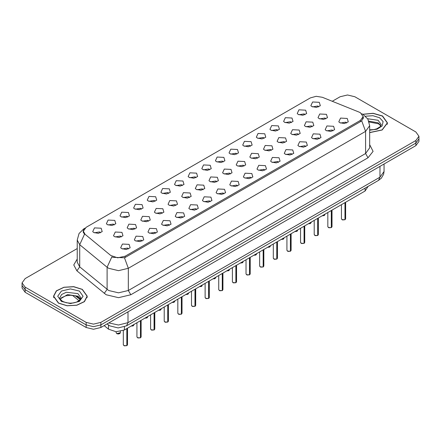 <?xml version="1.0" encoding="UTF-8"?>
<svg xmlns="http://www.w3.org/2000/svg" width="441" height="441" viewBox="0 0 441 441"><rect width="100%" height="100%" fill="white"/><g stroke="black" fill="none" stroke-linecap="round" stroke-linejoin="round"><path stroke-width="0.66" d="M298.265 114.434L297.228 113.58L298.954 109.837L305.646 110.173L306.682 113.58L302.857 115.272L298.265 114.434M305.012 114.748L304.169 113.866L298.899 114.748M284.632 122.306L283.596 121.451L285.321 117.708L292.014 118.045L293.05 121.451L289.224 123.144L284.632 122.306M291.374 122.62L290.536 121.738L285.266 122.62M270.995 130.178L269.958 129.323L271.689 125.58L278.381 125.917L279.418 129.323L275.592 131.016L270.995 130.178M277.742 130.486L276.904 129.61L271.634 130.486M257.362 138.05L256.326 137.195L258.057 133.447L264.749 133.783L265.78 137.195L261.96 138.887L257.362 138.05M264.109 138.358L263.271 137.482L258.002 138.358M243.73 145.916L242.693 145.067L244.424 141.318L251.111 141.655L252.147 145.067L248.322 146.754L243.73 145.916M250.477 146.23L249.639 145.348L244.364 146.23M230.097 153.788L229.061 152.939L230.792 149.19L237.479 149.527L238.515 152.939L234.689 154.626L230.097 153.788M236.845 154.102L236.001 153.22L230.731 154.102M216.465 161.66L215.429 160.811L217.159 157.062L223.846 157.398L224.882 160.811L221.057 162.497L216.465 161.66M223.212 161.974L222.369 161.092L217.099 161.974M202.832 169.531L201.796 168.677L203.522 164.934L210.214 165.27L211.25 168.677L207.424 170.369L202.832 169.531M209.58 169.846L208.736 168.964L203.466 169.846M189.2 177.403L188.164 176.549L189.889 172.806L196.581 173.142L197.618 176.549L193.792 178.241L189.2 177.403M195.947 177.717L195.104 176.835L189.834 177.717M175.562 185.275L174.531 184.421L176.257 180.678L182.949 181.014L183.985 184.421L180.16 186.113L175.562 185.275M182.309 185.584L181.471 184.707L176.202 185.584M161.93 193.147L160.893 192.293L162.624 188.544L169.316 188.88L170.353 192.293L166.527 193.979L161.93 193.147M168.677 193.456L167.839 192.574L162.569 193.456M148.297 201.013L147.261 200.164L148.992 196.416L155.679 196.752L156.715 200.164L152.889 201.851L148.297 201.013M155.045 201.328L154.207 200.446L148.937 201.328M134.665 208.885L133.629 208.036L135.359 204.288L142.046 204.624L143.082 208.036L139.257 209.723L134.665 208.885M141.412 209.199L140.569 208.317L135.299 209.199M121.032 216.757L119.996 215.903L121.727 212.16L128.414 212.496L129.45 215.903L125.624 217.595L121.032 216.757M127.78 217.071L126.936 216.189L121.666 217.071M107.4 224.629L106.364 223.774L108.095 220.031L114.781 220.368L115.818 223.774L111.992 225.467L107.4 224.629M114.147 224.943L113.304 224.061L108.034 224.943M93.768 232.501L92.731 231.646L94.457 227.903L101.149 228.24L102.185 231.646L98.36 233.339L93.768 232.501M100.515 232.815L99.672 231.933L94.402 232.815M311.897 106.562L310.861 105.713L312.592 101.965L319.278 102.301L320.315 105.713L316.489 107.4L311.897 106.562M318.645 106.876L317.801 105.994L312.531 106.876M305.426 126.44L304.389 125.586L306.115 121.843L312.807 122.179L313.843 125.586L310.017 127.278L305.426 126.44M312.173 126.754L311.329 125.872L306.06 126.754M291.793 134.312L290.757 133.458L292.482 129.715L299.174 130.051L300.211 133.458L296.385 135.15L291.793 134.312M298.54 134.621L297.697 133.744L292.427 134.621M278.155 142.184L277.124 141.329L278.85 137.581L285.542 137.917L286.578 141.329L282.753 143.022L278.155 142.184M284.903 142.493L284.065 141.616L278.795 142.493M264.523 150.05L263.486 149.201L265.217 145.453L271.91 145.789L272.946 149.201L269.12 150.888L264.523 150.05M271.27 150.364L270.432 149.482L265.162 150.364M250.89 157.922L249.854 157.073L251.585 153.325L258.272 153.661L259.308 157.073L255.482 158.76L250.89 157.922M257.638 158.236L256.8 157.354L251.53 158.236M237.258 165.794L236.222 164.945L237.953 161.197L244.639 161.533L245.676 164.945L241.85 166.632L237.258 165.794M244.005 166.108L243.162 165.226L237.892 166.108M223.626 173.666L222.589 172.811L224.32 169.068L231.007 169.405L232.043 172.811L228.218 174.504L223.626 173.666M230.373 173.98L229.529 173.098L224.26 173.98M209.993 181.538L208.957 180.683L210.688 176.94L217.374 177.276L218.411 180.683L214.585 182.376L209.993 181.538M216.74 181.852L215.897 180.97L210.627 181.852M196.361 189.41L195.324 188.555L197.05 184.812L203.742 185.148L204.778 188.555L200.953 190.247L196.361 189.41M203.108 189.718L202.265 188.842L196.995 189.718M182.728 197.281L181.692 196.427L183.417 192.678L190.11 193.015L191.146 196.427L187.32 198.119L182.728 197.281M189.47 197.59L188.632 196.714L183.362 197.59M169.09 205.148L168.054 204.299L169.785 200.55L176.477 200.887L177.514 204.299L173.688 205.986L169.09 205.148M175.838 205.462L175 204.58L169.73 205.462M155.458 213.02L154.422 212.171L156.153 208.422L162.845 208.758L163.876 212.171L160.05 213.857L155.458 213.02M162.205 213.334L161.367 212.452L156.097 213.334M141.826 220.891L140.789 220.037L142.52 216.294L149.207 216.63L150.243 220.037L146.418 221.729L141.826 220.891M148.573 221.206L147.735 220.324L142.46 221.206M128.193 228.763L127.157 227.909L128.888 224.166L135.574 224.502L136.611 227.909L132.785 229.601L128.193 228.763M134.94 229.077L134.097 228.195L128.827 229.077M114.561 236.635L113.524 235.781L115.255 232.038L121.942 232.374L122.978 235.781L119.153 237.473L114.561 236.635M121.308 236.949L120.465 236.067L115.195 236.949M319.058 118.568L318.022 117.714L319.753 113.971L326.439 114.307L327.476 117.714L323.65 119.406L319.058 118.568M325.805 118.883L324.962 118.001L319.692 118.883M326.219 130.575L325.182 129.72L326.913 125.977L333.6 126.313L334.636 129.72L330.811 131.412L326.219 130.575M332.966 130.889L332.123 130.007L326.853 130.889M312.586 138.446L311.55 137.592L313.281 133.849L319.968 134.185L321.004 137.592L317.178 139.284L312.586 138.446M319.334 138.755L318.49 137.879L313.22 138.755M298.954 146.318L297.918 145.464L299.643 141.715L306.335 142.052L307.371 145.464L303.546 147.156L298.954 146.318M305.701 146.627L304.858 145.75L299.588 146.627M285.321 154.185L284.285 153.336L286.011 149.587L292.703 149.923L293.739 153.336L289.913 155.023L285.321 154.185M292.063 154.499L291.225 153.617L285.955 154.499M271.684 162.056L270.647 161.208L272.378 157.459L279.07 157.795L280.107 161.208L276.281 162.894L271.684 162.056M278.431 162.371L277.593 161.489L272.323 162.371M258.051 169.928L257.015 169.079L258.746 165.331L265.438 165.667L266.469 169.079L262.643 170.766L258.051 169.928M264.798 170.243L263.961 169.361L258.691 170.243M244.419 177.8L243.382 176.946L245.113 173.203L251.8 173.539L252.836 176.946L249.011 178.638L244.419 177.8M251.166 178.114L250.328 177.232L245.053 178.114M230.786 185.672L229.75 184.818L231.481 181.075L238.168 181.411L239.204 184.818L235.378 186.51L230.786 185.672M237.534 185.986L236.69 185.104L231.42 185.986M217.154 193.544L216.118 192.689L217.848 188.946L224.535 189.283L225.572 192.689L221.746 194.382L217.154 193.544M223.901 193.853L223.058 192.976L217.788 193.853M203.522 201.416L202.485 200.561L204.211 196.813L210.903 197.149L211.939 200.561L208.113 202.254L203.522 201.416M210.269 201.724L209.425 200.848L204.155 201.724M189.889 209.282L188.853 208.433L190.578 204.685L197.27 205.021L198.307 208.433L194.481 210.12L189.889 209.282M196.636 209.596L195.793 208.714L190.523 209.596M176.251 217.154L175.22 216.305L176.946 212.556L183.638 212.893L184.674 216.305L180.849 217.992L176.251 217.154M182.998 217.468L182.161 216.586L176.891 217.468M162.619 225.026L161.582 224.177L163.313 220.428L170.005 220.765L171.042 224.177L167.216 225.864L162.619 225.026M169.366 225.34L168.528 224.458L163.258 225.34M148.986 232.898L147.95 232.043L149.681 228.3L156.368 228.636L157.404 232.043L153.578 233.736L148.986 232.898M155.734 233.212L154.896 232.33L149.626 233.212M135.354 240.769L134.318 239.915L136.049 236.172L142.735 236.508L143.772 239.915L139.946 241.607L135.354 240.769M142.101 241.084L141.258 240.202L135.988 241.084M121.722 248.641L120.685 247.787L122.416 244.044L129.103 244.375L130.139 247.787L126.313 249.479L121.722 248.641M128.469 248.95L127.625 248.074L122.355 248.95M339.851 122.703L338.815 121.848L340.546 118.105L347.232 118.442L348.269 121.848L344.443 123.541L339.851 122.703M346.598 123.017L345.755 122.135L340.485 123.017M359.145 112.135L360.402 112.742L363.152 116.578L360.402 120.415L125.139 256.243L117.681 257.809L110.801 255.515L85.058 234.292L83.36 231.178L86.111 227.341L310.348 97.88L316.175 96.314L322.382 97.274L359.145 112.135M368.13 186.361L365.071 191.03L124.406 329.978L116.115 331.72L108.475 329.173L104.159 325.612M369.646 132.631L382.198 129.99L387.49 122.901L382.545 116.011L373.163 113.271L362.789 114.269M82.324 289.346L73.68 286.678L63.928 287.234L56.354 290.823L53.51 296.236L58.455 303.127L67.093 305.795L76.844 305.238L84.424 301.65L87.268 296.236L82.324 289.346M363.522 117.262L361.681 120.795L360.771 121.462L125.509 257.29L124.456 257.759L112.868 257.335L111.854 256.844L107.097 267.246L79.733 244.683L77.214 240.069L77.214 262.235L79.733 266.844L108.651 290.481L118.497 292.835L128.342 290.481L365.567 153.518L369.646 147.84L369.646 125.674L365.567 131.357L361.681 120.795M77.214 248.537L25.109 278.618L22.05 282.879L22.05 287.995L25.109 292.256L86.138 327.492L86.138 324.934L93.52 326.698L100.901 324.934L415.891 143.077L418.95 138.816L415.891 143.077L100.901 324.934L93.52 326.698L86.138 324.934L25.109 289.698L86.138 324.934L86.138 322.377L93.52 324.141L100.901 322.377L415.891 140.519L418.95 136.258L415.891 131.997L354.862 96.761L347.48 94.997L340.099 96.761L332.277 101.276M22.05 285.437L25.109 289.698L22.05 285.437M369.646 144.654L373.08 151.39L368.031 157.784L130.801 294.742L118.497 297.686L106.193 294.742L76.877 270.84L79.733 266.844L79.733 244.683L84.457 234.314L83.117 231.459L83.823 229.491M22.05 282.879L25.109 287.141L86.138 322.377M86.138 327.492L93.52 329.256L100.901 327.492L415.891 145.635L418.95 141.374L418.95 136.258M344.956 219.723L342.563 219.927L341.455 218.835L342.067 219.684L344.956 219.723L344.956 202.645M344.939 219.756L342.117 219.712M344.956 219.635L345.083 202.573M369.646 132.532L382.077 129.919L387.319 122.901L382.424 116.082L373.163 113.37L362.921 114.34M331.318 227.595L328.931 227.799L327.823 226.707L328.435 227.556L331.318 227.595L331.318 210.517M331.307 227.628L328.484 227.584M331.318 227.506L331.45 210.445M317.685 235.466L315.298 235.665L314.19 234.573L314.802 235.428L317.685 235.466L317.685 218.389M317.674 235.494L314.852 235.455M317.685 235.378L317.818 218.312M304.053 243.333L301.666 243.537L300.558 242.445L301.164 243.3L304.053 243.333L304.053 226.261M304.042 243.366L301.214 243.327M304.053 243.25L304.185 226.183M290.421 251.205L288.028 251.409L286.92 250.317L287.532 251.172L290.421 251.205L290.421 234.132M290.404 251.238L287.582 251.199M290.421 251.122L290.547 234.055M58.576 303.055L67.131 305.696L76.778 305.144L84.275 301.594L87.092 296.236L82.202 289.417L73.647 286.777L63.995 287.328L56.498 290.878L53.681 296.236L58.576 303.055M276.788 259.076L274.396 259.28L273.288 258.189L273.9 259.043L276.788 259.076L276.788 241.999M276.772 259.11L273.949 259.071M276.788 258.994L276.915 241.927M263.156 266.948L260.763 267.152L259.655 266.061L260.267 266.91L263.156 266.948L263.156 249.871M263.139 266.981L260.317 266.943M263.156 266.86L263.283 249.799M249.523 274.82L247.131 275.024L246.023 273.933L246.635 274.782L249.523 274.82L249.523 257.742M249.507 274.853L246.684 274.809M249.523 274.732L249.65 257.671M235.891 282.692L233.498 282.896L232.39 281.799L233.002 282.653L235.891 282.692L235.891 265.614M235.874 282.725L233.052 282.681M235.891 282.604L236.018 265.537M222.253 290.564L219.866 290.762L218.758 289.671L219.37 290.525L222.253 290.564L222.253 273.486M222.242 290.591L219.42 290.553M222.253 290.476L222.385 273.409M208.621 298.43L206.234 298.634L205.126 297.543L205.738 298.397L208.621 298.43L208.621 281.358M208.61 298.463L205.782 298.425M208.621 298.348L208.753 281.281M194.988 306.302L192.601 306.506L191.488 305.415L192.1 306.269L194.988 306.302L194.988 289.23M194.977 306.335L192.149 306.297M194.988 306.219L195.12 289.153M181.356 314.174L178.963 314.378L177.855 313.286L178.467 314.141L181.356 314.174L181.356 297.096M181.339 314.207L178.517 314.168M181.356 314.091L181.483 297.025M167.723 322.046L165.331 322.25L164.223 321.158L164.835 322.007L167.723 322.046L167.723 304.968M167.707 322.079L164.884 322.04M167.723 321.958L167.85 304.896M154.091 329.918L151.698 330.122L150.59 329.03L151.202 329.879L154.091 329.918L154.091 312.84M154.074 329.951L151.252 329.907M154.091 329.829L154.218 312.768M140.459 337.789L138.066 337.993L136.958 336.896L137.57 337.751L140.459 337.789L140.459 320.712M140.442 337.817L137.62 337.778M140.459 337.701L140.585 320.635M126.821 345.661L124.434 345.86L123.326 344.768L123.938 345.623L126.821 345.661L126.821 328.584M126.81 345.689L123.987 345.65M126.821 345.573L126.953 328.506M125.139 256.243L125.139 257.483M360.402 120.415L360.402 121.677M365.071 188.131L365.071 191.03M108.475 325.028L108.475 329.173M124.406 326.847L124.406 329.978M130.801 294.742L128.342 290.481L128.342 268.315L118.497 270.669L108.651 268.315L107.097 267.246L107.097 289.406L104.241 293.403M124.456 257.759L128.342 268.315L365.567 131.357L365.567 153.518L368.031 157.784M84.633 228.455L83.812 228.813L79.033 233.498L77.214 240.069M76.877 270.84L73.735 264.914L77.214 259.049M100.901 322.377L100.901 327.492M415.891 140.519L415.891 145.635M25.109 287.141L25.109 292.256M108.789 322.939L118.475 325.011L127.973 322.663L379.966 177.177L384.039 171.494L383.62 174.25L381.344 178.136L378.521 180.363L126.528 325.849L127.973 322.663L127.973 311.864M379.966 166.378L379.966 177.177L378.521 180.363M107.279 323.81L108.001 324.653L107.102 323.915M75.709 296.016L80.245 299.753M345.083 219.646L345.628 218.835L345.628 202.254M322.095 215.842L324.835 214.701L324.317 215.517L322.057 215.864M324.201 215.566L322.073 215.853M380.925 125.735L378.113 122.835L368.808 121.132M369.646 129.825L373.852 129.582L376.735 128.822L380.351 126.561L381.222 124.61L378.113 120.277L367.601 118.734M369.646 130.211L377.049 129.219L382.149 125.966L383.108 121.611L379.591 117.719L372.937 115.696L365.473 116.198M331.45 227.517L331.996 226.707L331.996 210.125M317.818 235.389L318.363 234.573L318.363 217.997M304.185 243.261L304.731 242.445L304.731 225.869M290.547 251.133L291.099 250.317L291.099 233.741M310.569 223.438L308.463 223.714L311.203 222.573L310.117 223.653L308.424 223.736M294.825 231.586L297.57 230.439L297.052 231.26L294.792 231.608M296.936 231.31L294.808 231.597M281.193 239.457L283.938 238.311L283.42 239.127L281.16 239.48M283.298 239.176L281.176 239.469M80.703 299.07L77.886 296.17L67.506 294.605L60.075 299.07M77.886 293.612L66.326 292.284L61.569 294.538L59.778 297.94L59.993 298.904L62.457 301.313L66.249 302.735L70.251 303.182L73.63 302.912L76.514 302.157L80.124 299.897L80.995 297.94L77.886 293.612M61.409 301.418L70.389 303.568L79.363 301.418L83.084 296.236L79.363 291.054L70.389 288.905L61.409 291.054L57.694 296.236L61.409 301.418M276.915 259.005L277.466 258.189L277.466 241.607M263.283 266.877L263.834 266.061L263.834 249.479M249.65 274.743L250.201 273.933L250.201 257.351M267.56 247.329L270.305 246.183L269.787 246.999L267.527 247.351M269.666 247.048L267.544 247.34M253.928 255.201L256.673 254.055L255.582 255.141L253.889 255.218M256.034 254.92L253.911 255.212M240.295 263.068L243.035 261.926L242.522 262.742L240.257 263.09M242.401 262.792L240.279 263.079M236.018 282.615L236.563 281.799L236.563 265.223M222.385 290.487L222.931 289.671L222.931 273.095M208.753 298.359L209.299 297.543L209.299 280.967M195.12 306.23L195.666 305.415L195.666 288.838M181.483 314.102L182.034 313.286L182.034 296.705M226.663 270.939L229.403 269.798L228.89 270.614L226.624 270.961M228.769 270.664L226.641 270.95M213.031 278.811L215.77 277.665L214.684 278.751L212.992 278.833L215.136 278.536M199.398 286.683L202.138 285.536L201.62 286.352L199.36 286.705M201.504 286.407L199.376 286.694M185.76 294.555L188.505 293.408L187.987 294.224L185.727 294.577M187.866 294.274L185.744 294.566M172.128 302.427L174.873 301.28L173.787 302.366L172.095 302.449L174.234 302.146M167.85 321.969L168.401 321.158L168.401 304.577M154.218 329.84L154.769 329.03L154.769 312.448M140.585 337.712L141.131 336.896L141.131 320.32M126.953 345.584L127.499 344.768L127.499 328.192M160.601 310.017L158.495 310.299L161.241 309.152L160.149 310.238L158.457 310.315M144.863 318.165L147.608 317.024L147.09 317.84L144.824 318.187M146.969 317.889L144.846 318.176M133.336 325.761L131.231 326.037L133.97 324.896L132.884 325.976L131.192 326.059M116.777 333.617L120.338 332.762L119.82 333.583L118.26 333.997L116.788 333.65L116.165 332.762L116.777 333.617M119.704 333.633L116.826 333.644M83.36 231.178L83.36 232.677M363.152 116.578L363.152 118.861M78.818 300.591L78.818 301.01M369.646 125.674L367.827 119.098L363.042 114.412L361.802 113.778M84.959 228.151L83.812 228.813M126.528 325.849L118.127 327.961L109.726 325.849L108.001 324.653M384.039 171.494L384.039 164.024M79.088 300.817L72.478 295.365M341.455 218.835L341.455 204.668M345.628 218.835L345.066 219.679M324.835 214.701L324.835 214.26M380.848 125.889L378.543 123.789L369.1 121.981M387.319 124.296L387.319 122.901M327.823 226.707L327.823 212.534M331.996 226.707L331.434 227.55M314.19 234.573L314.19 220.406M318.363 234.573L317.801 235.422M300.558 242.445L300.558 228.278M304.731 242.445L304.169 243.294M286.92 250.317L286.92 236.15M291.099 250.317L290.536 251.166M311.203 222.573L311.203 222.132M297.57 230.439L297.57 230.004M283.938 238.311L283.938 237.875M80.62 299.219L78.322 297.124L74.59 295.718L70.378 295.255L65.891 295.79L61.701 297.609L60.152 299.219M87.092 297.631L87.092 296.236M53.681 297.631L53.681 296.236M273.288 258.189L273.288 244.022M277.466 258.189L276.904 259.032M259.655 266.061L259.655 251.894M263.834 266.061L263.271 266.904M246.023 273.933L246.023 259.766M250.201 273.933L249.634 274.776M270.305 246.183L270.305 245.742M256.673 254.055L256.673 253.614M243.035 261.926L243.035 261.485M232.39 281.799L232.39 267.632M236.563 281.799L236.001 282.648M218.758 289.671L218.758 275.504M222.931 289.671L222.369 290.52M205.126 297.543L205.126 283.376M209.299 297.543L208.736 298.392M191.488 305.415L191.488 291.247M195.666 305.415L195.104 306.263M177.855 313.286L177.855 299.119M182.034 313.286L181.471 314.13M229.403 269.798L229.403 269.357M215.77 277.665L215.77 277.229M202.138 285.536L202.138 285.101M188.505 293.408L188.505 292.973M174.873 301.28L174.873 300.839M164.223 321.158L164.223 306.991M168.401 321.158L167.839 322.002M150.59 329.03L150.59 314.863M154.769 329.03L154.207 329.874M136.958 336.896L136.958 322.729M141.131 336.896L140.569 337.745M123.326 344.768L123.326 330.524M127.499 344.768L126.936 345.617M161.241 309.152L161.241 308.711M147.608 317.024L147.608 316.583M133.97 324.896L133.97 324.455M120.338 332.762L120.338 331.428M116.165 332.762L116.165 331.72"/></g></svg>
